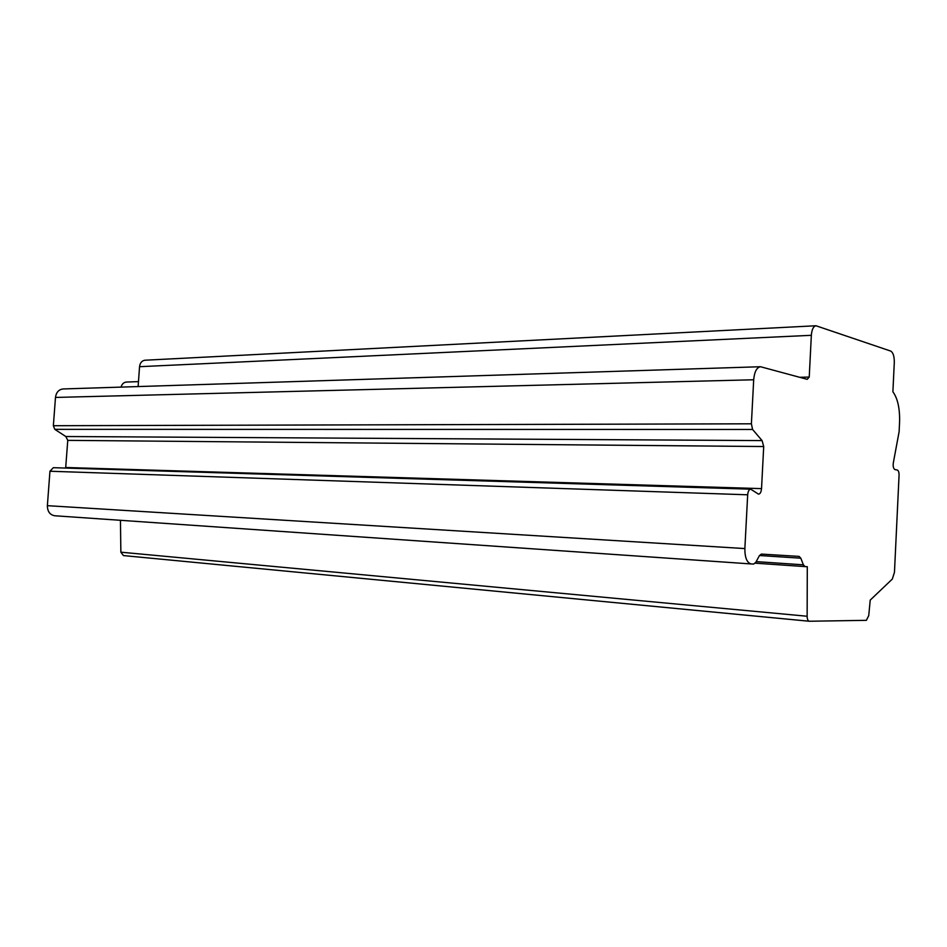 <?xml version="1.0" encoding="UTF-8"?>
<svg xmlns="http://www.w3.org/2000/svg" width="947" height="947" viewBox="0 0 947 947"><rect width="100%" height="100%" fill="white"/><g stroke="black" fill="none" stroke-linecap="round" stroke-linejoin="round"><path stroke-width="1.42" d="M138.12 386.565L139.552 366.69C140.073 362.819 141.896 360.665 145.021 360.215L815.983 325.756L890.713 351.077C893.151 352.533 894.347 356.332 894.299 362.476L892.891 391.774C897.72 398.462 899.946 408.607 899.567 422.196L899.117 431.702L893.554 461.603C892.737 465.687 893.187 468.339 894.903 469.582L897.294 470.032C898.49 470.552 899.082 472.328 899.058 475.37L894.465 572.248L892.323 579.067L870.222 600.102L868.73 615.633L866.375 620.332L809.235 621.244C807.933 620.877 807.223 619.22 807.14 616.248L807.294 566.708L805.092 566.602L803.399 564.826L756.179 561.618M803.399 564.826L800.807 558.197L799.09 556.398L761.352 554.09L759.352 555.747L755.765 562.388L753.658 564.069L751.184 563.95C746.934 562.767 744.839 557.641 744.863 548.573L747.68 494.796C748.023 491.315 749.03 489.445 750.711 489.173L758.547 494.168C760.204 493.908 761.199 492.061 761.53 488.628L763.708 446.534L762.086 440.592L752.581 429.465L751.397 423.806L753.694 379.771C754.428 371.816 756.689 367.472 760.5 366.726L807.211 379.333L809.235 377.06L799.789 377.297M751.397 423.806L53.363 425.712L55.482 397.432C56.216 392.318 58.773 389.501 63.129 388.957L760.5 366.726M752.581 429.465L54.796 429.346L53.363 425.712M762.086 440.592L65.828 436.52L54.796 429.346M65.663 468.067L67.77 440.367L65.828 436.52M751.113 563.938L54.76 515.76C49.895 514.86 47.445 511.498 47.374 505.674L49.954 471.239L53.352 467.688L750.711 489.173M800.807 558.197L759.47 555.522M809.117 621.22L123.453 555.581L120.861 552.184L120.447 520.305M121.05 387.11C121.962 383.997 123.749 382.316 126.436 382.043L138.475 381.617M139.552 366.69L811.342 335.309L809.235 377.06M811.342 335.309C811.828 329.509 813.378 326.324 815.983 325.756M753.694 379.771L55.482 397.432M763.708 446.534L67.77 440.367M761.53 488.628L65.745 467.498M747.68 494.796L49.954 471.239M744.863 548.573L47.374 505.674M805.068 566.602L755.256 563.181L805.092 566.602M807.14 616.248L120.861 552.184M751.184 563.95L54.76 515.76M809.235 621.244L123.453 555.581"/></g></svg>
